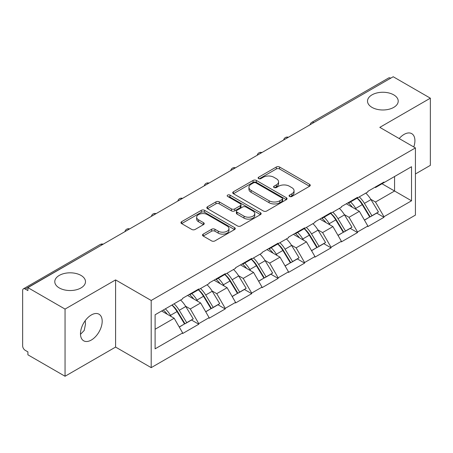 <?xml version="1.0" encoding="UTF-8"?>
<svg xmlns="http://www.w3.org/2000/svg" width="453" height="453" viewBox="0 0 453 453"><rect width="100%" height="100%" fill="white"/><g stroke="black" fill="none" stroke-linecap="round" stroke-linejoin="round"><path stroke-width="0.68" d="M80.991 275.407A15.351 8.862 0 0 0 64.264 273.487A15.351 8.862 0 0 0 54.785 281.675A15.351 8.862 0 0 0 59.281 287.938A15.351 8.862 0 0 0 76.008 289.863A15.351 8.862 0 0 0 85.487 281.675A15.351 8.862 0 0 0 80.991 275.407M393.719 94.853A15.351 8.862 0 0 0 376.992 92.933A15.351 8.862 0 0 0 367.513 101.121A15.351 8.862 0 0 0 372.009 107.389A15.351 8.862 0 0 0 388.736 109.309A15.351 8.862 0 0 0 398.215 101.121A15.351 8.862 0 0 0 393.719 94.853M289.552 196.466A1.648 0.951 0 0 0 291.879 196.466L309.569 186.257A2.356 1.359 0 0 0 310.26 185.294A2.356 1.359 0 0 0 309.569 184.337L279.603 167.038A2.356 1.359 0 0 0 276.273 167.038L258.589 177.248A1.648 0.951 0 0 0 258.108 177.921A1.648 0.951 0 0 0 258.589 178.59A1.648 0.951 0 0 0 260.917 178.59L263.21 177.27A7.531 4.349 0 0 1 273.861 177.27L276.358 178.714A7.531 4.349 0 0 1 278.567 181.789A7.531 4.349 0 0 1 276.358 184.864L274.071 186.183A1.648 0.951 0 0 0 273.589 186.857A1.648 0.951 0 0 0 274.071 187.531A1.648 0.951 0 0 0 276.398 187.531L278.691 186.211A7.531 4.349 0 0 1 289.342 186.211L291.84 187.65A7.531 4.349 0 0 1 294.048 190.724A7.531 4.349 0 0 1 291.84 193.799L289.552 195.124A1.648 0.951 0 0 0 289.071 195.798A1.648 0.951 0 0 0 289.552 196.466L289.552 195.124M85.221 320.673L85.487 324.122L84.224 330.43L80.492 334.32M91.336 314.965A15.351 8.862 -60 0 1 99.009 314.206A15.351 8.862 -60 0 1 101.364 326.505A15.351 8.862 -60 0 1 91.336 340.033A15.351 8.862 -60 0 1 83.658 340.792A15.351 8.862 -60 0 1 81.308 328.493A15.351 8.862 -60 0 1 91.336 314.965M399.195 138.556A15.351 8.862 -60 0 1 404.065 134.411A15.351 8.862 -60 0 1 411.737 133.652A15.351 8.862 -60 0 1 413.765 146.965M203.199 234.122A2.356 1.359 0 0 0 202.508 235.079A2.356 1.359 0 0 0 203.199 236.041L211.602 240.894A2.356 1.359 0 0 0 214.932 240.894L234.575 229.552A2.356 1.359 0 0 0 235.266 228.595A2.356 1.359 0 0 0 234.575 227.633L204.614 210.334A2.356 1.359 0 0 0 201.285 210.334L181.642 221.676A2.356 1.359 0 0 0 180.951 222.633A2.356 1.359 0 0 0 181.642 223.595L191.795 229.456A2.356 1.359 0 0 0 195.124 229.456L203.527 224.603A2.356 1.359 0 0 0 204.218 223.64A2.356 1.359 0 0 0 203.527 222.683L198.493 219.773A6.297 3.635 0 0 1 196.647 217.202A6.297 3.635 0 0 1 200.537 213.844A6.297 3.635 0 0 1 207.4 214.631L227.129 226.024A6.297 3.635 0 0 1 228.969 228.595A6.297 3.635 0 0 1 225.084 231.953A6.297 3.635 0 0 1 218.221 231.166L214.932 229.263A2.356 1.359 0 0 0 211.602 229.263L203.199 234.122L203.199 236.041M115.589 279.909L65.051 309.088L27.905 287.644L393.21 76.744L430.35 98.182L379.812 127.361L415.424 147.921L151.2 300.475L115.589 279.909L115.589 347.083L151.2 367.643L151.2 300.475M263.374 211.007A2.356 1.359 0 0 0 266.704 211.007L286.347 199.665A2.356 1.359 0 0 0 287.038 198.703A2.356 1.359 0 0 0 286.347 197.74L256.381 180.441A2.356 1.359 0 0 0 253.051 180.441L233.408 191.783A2.356 1.359 0 0 0 232.723 192.746A2.356 1.359 0 0 0 233.408 193.703L263.374 211.007M228.323 196.823A1.648 0.951 0 0 1 229.999 197.055L229.999 195.101L260.464 212.689A2.356 1.359 0 0 1 261.149 213.646A2.356 1.359 0 0 1 260.464 214.609L240.82 225.951A2.356 1.359 0 0 1 237.491 225.951L207.525 208.652L207.525 206.727A2.356 1.359 0 0 0 206.834 207.689A2.356 1.359 0 0 0 207.525 208.652M207.525 206.727L215.934 201.874A2.356 1.359 0 0 1 219.263 201.874L231.415 208.89A2.356 1.359 0 0 0 234.745 208.89L240.316 205.673A2.356 1.359 0 0 0 241.007 204.711A2.356 1.359 0 0 0 240.316 203.748L227.666 196.443A1.648 0.951 0 0 1 227.185 195.77A1.648 0.951 0 0 1 228.204 194.892A1.648 0.951 0 0 1 229.999 195.101M151.2 367.643L415.424 215.096L415.424 147.921M172.01 305.011A16.07 9.275 -120 0 1 177.508 311.438L185 323.804L191.528 320.033L198.771 324.218L198.771 323.629L190.294 308.94L185.594 306.228M198.771 324.218L182.661 333.521L182.661 332.932L155.102 348.844L155.102 314.767L182.661 298.855L182.661 298.272L198.771 288.969L198.771 289.558L209.116 283.584L209.116 282.995L225.226 273.691L225.226 274.28L235.571 268.306L235.571 267.723L251.687 258.42L251.687 259.008L262.032 253.034L262.032 252.446L278.142 243.148L278.142 243.731L288.487 237.757L288.487 237.174L304.597 227.87L304.597 228.459L314.943 222.485L314.943 221.896L331.052 212.599L331.052 213.182L341.398 207.214L341.398 206.625L357.508 197.321L357.508 197.91L367.853 191.936L367.853 191.347L383.968 182.049L383.968 182.633L411.528 166.721L411.528 200.798L383.968 216.71L375.486 202.021L370.792 199.309M357.202 198.086A16.07 9.275 -120 0 1 362.706 204.518L370.192 216.885L376.72 213.114L383.968 217.298L383.968 216.71M383.968 217.298L367.853 226.596L367.853 226.013L357.508 231.981L349.031 217.298L344.331 214.586M330.747 213.363A16.07 9.275 -120 0 1 336.245 219.79L343.736 232.157L350.265 228.391L357.508 232.57L357.508 231.981M357.508 232.57L341.398 241.874L341.398 241.285L331.052 247.259L322.576 232.57L317.876 229.858M304.291 228.635A16.07 9.275 -120 0 1 309.79 235.067L317.281 247.434L323.81 243.663L331.052 247.848L331.052 247.259M331.052 247.848L314.943 257.145L314.943 256.562L304.597 262.53L296.12 247.848L291.421 245.135M277.836 243.912A16.07 9.275 -120 0 1 283.335 250.339L290.826 262.706L297.355 258.935L304.597 263.119L304.597 262.53M304.597 263.119L288.487 272.423L288.487 271.834L278.142 277.808L269.66 263.119L264.965 260.407M251.375 259.184A16.07 9.275 -120 0 1 256.879 265.617L264.365 277.983L270.894 274.212L278.142 278.397L278.142 277.808M278.142 278.397L262.032 287.695L262.032 287.106L251.687 293.08L243.204 278.397L238.505 275.684M224.92 274.461A16.07 9.275 -120 0 1 230.424 280.888L237.91 293.255L244.439 289.484L251.687 293.669L251.687 293.08M251.687 293.669L235.571 302.972L235.571 302.383L225.226 308.357L216.749 293.669L212.049 290.956M198.465 289.733A16.07 9.275 -120 0 1 203.963 296.166L211.455 308.533L217.984 304.761L225.226 308.946L225.226 308.357M225.226 308.946L209.116 318.244L209.116 317.655L198.771 323.629M189.784 294.156L190.294 294.45L198.771 289.558M190.294 308.94L200.639 302.972L187.576 295.43M209.116 317.655L200.639 302.972M216.24 278.884L216.749 279.178L225.226 274.28M216.749 293.669L227.095 287.695L214.037 280.158M235.571 302.383L227.095 287.695M242.695 263.606L243.204 263.901L251.687 259.008M243.204 278.397L253.55 272.423L240.492 264.88M262.032 287.106L253.55 272.423M269.15 248.335L269.66 248.629L278.142 243.731M269.66 263.119L280.005 257.145L266.947 249.609M288.487 271.834L280.005 257.145M295.611 233.063L296.12 233.352L304.597 228.459M296.12 247.848L306.46 241.874L293.402 234.331M314.943 256.562L306.46 241.874M322.066 217.785L322.576 218.08L331.052 213.182M322.576 232.57L332.921 226.596L319.858 219.059M341.398 241.285L332.921 226.596M348.521 202.514L349.031 202.802L357.508 197.91M349.031 217.298L359.376 211.325L346.319 203.782M367.853 226.013L359.376 211.325M390.667 78.21L313.838 122.565M312.757 123.188A3.596 2.078 120 0 1 313.669 122.469A3.596 2.078 60 0 0 311.874 122.287L388.697 77.933A3.596 2.078 60 0 1 390.497 78.114M374.976 187.236L375.486 187.531L383.968 182.633M375.486 202.021L394.569 191.007L394.569 176.517L411.528 166.721M382.015 183.759L411.528 200.798M415.424 173.969L430.35 165.356L430.35 98.182M65.051 309.088L65.051 376.256L27.905 354.818L27.905 351.879L25.192 350.311A3.596 2.078 -120 0 1 22.65 345.905L22.65 290.486A3.596 2.078 -120 0 1 23.397 288.838A3.596 2.078 -120 0 1 25.192 289.02L27.905 290.583L27.905 287.644M65.051 376.256L115.589 347.083M155.102 329.257L174.179 318.244L161.63 311.001M182.661 332.932L174.179 318.244M362.332 204.807L363.17 205.288M335.877 220.079L336.715 220.566M309.422 235.356L310.26 235.837M282.961 250.628L283.805 251.115M256.506 265.905L257.344 266.387M230.05 281.177L230.888 281.664M203.595 296.455L204.433 296.936M177.134 311.726L177.978 312.213M290.209 196.704L291.84 195.758A7.531 4.349 0 0 0 294.048 192.684L294.048 190.724M278.567 181.789L278.567 183.748A7.531 4.349 0 0 1 276.358 186.823L274.728 187.763M309.535 186.274L279.603 168.992A2.356 1.359 0 0 0 276.273 168.992L259.246 178.827M286.313 199.682L256.381 182.4A2.356 1.359 0 0 0 253.051 182.4L233.442 193.725M282.185 199.377A1.648 0.951 0 0 0 282.666 198.703A1.648 0.951 0 0 0 282.185 198.029L255.883 182.848A1.648 0.951 0 0 0 253.555 182.848L251.138 184.241A7.531 4.349 0 0 0 248.935 187.316A7.531 4.349 0 0 0 251.138 190.39L269.116 200.77A7.531 4.349 0 0 0 279.773 200.77L282.185 199.377L282.185 201.336A1.648 0.951 0 0 0 282.666 200.662L282.666 198.703M248.935 187.316L248.935 189.275A7.531 4.349 0 0 0 251.138 192.349L251.138 190.39M282.185 201.336L279.773 202.729A7.531 4.349 0 0 1 269.116 202.729L251.138 192.349M207.559 208.669L215.934 203.833L215.934 201.874M241.007 204.711L241.007 206.67A2.356 1.359 0 0 1 240.316 207.627L234.745 210.849A2.356 1.359 0 0 1 231.415 210.849L219.263 203.833A2.356 1.359 0 0 0 215.934 203.833M229.999 197.055L260.43 214.626M244.025 216.172A6.297 3.635 0 0 0 250.888 216.959A6.297 3.635 0 0 0 254.773 213.601A6.297 3.635 0 0 0 252.927 211.03L245.979 207.015A2.356 1.359 0 0 0 242.649 207.015L237.072 210.237A2.356 1.359 0 0 0 236.381 211.2A2.356 1.359 0 0 0 237.072 212.157L244.025 216.172L244.025 218.131A6.297 3.635 0 0 0 250.888 218.918A6.297 3.635 0 0 0 254.773 215.56L254.773 213.601M236.381 211.2L236.381 213.153A2.356 1.359 0 0 0 237.072 214.116L237.072 212.157M244.025 218.131L237.072 214.116M228.969 228.595L228.969 230.549A6.297 3.635 0 0 1 225.084 233.912A6.297 3.635 0 0 1 218.221 233.119L214.932 231.223A2.356 1.359 0 0 0 211.602 231.223L203.227 236.058M196.647 217.202L196.647 219.161A6.297 3.635 0 0 0 198.493 221.732L198.493 219.773M203.499 224.62L198.493 221.732M234.546 229.575L204.614 212.293A2.356 1.359 0 0 0 201.285 212.293L181.67 223.612M365.809 193.114A19.666 11.353 60 0 1 370.967 199.597L364.439 203.369A19.666 11.353 -120 0 0 359.28 196.885M364.439 203.369L371.924 215.736L378.453 211.964L370.967 199.597M370.192 216.885L371.924 215.736M376.72 213.114L378.453 211.964M348.04 202.791A16.07 9.275 60 0 1 352.468 207.338M350.548 201.93A19.666 11.353 60 0 1 355.701 208.408L356.443 209.631M364.489 220.175L369.722 217.004L362.23 204.643A19.666 11.353 -120 0 0 357.077 198.159M369.722 217.004L364.422 220.067M339.354 208.391A19.666 11.353 60 0 1 344.507 214.875L337.978 218.64A19.666 11.353 -120 0 0 332.825 212.163M337.978 218.64L345.469 231.007L351.998 227.236L344.507 214.875M343.736 232.157L345.469 231.007M350.265 228.391L351.998 227.236M321.579 218.063A16.07 9.275 60 0 1 326.013 222.61M324.093 217.202A19.666 11.353 60 0 1 329.246 223.686L329.982 224.903M338.029 235.452L343.266 232.281L335.775 219.915A19.666 11.353 -120 0 0 330.622 213.431M343.266 232.281L337.966 235.339M312.898 223.663A19.666 11.353 60 0 1 318.051 230.147L311.522 233.918A19.666 11.353 -120 0 0 306.37 227.434M311.522 233.918L319.014 246.279L325.543 242.514L318.051 230.147M317.281 247.434L319.014 246.279M323.81 243.663L325.543 242.514M295.124 233.34A16.07 9.275 60 0 1 299.558 237.887M297.638 232.48A19.666 11.353 60 0 1 302.791 238.958L303.527 240.181M311.573 250.724L316.806 247.553L309.32 235.186A19.666 11.353 -120 0 0 304.167 228.708M316.806 247.553L311.511 250.611M286.443 238.941A19.666 11.353 60 0 1 291.596 245.418L285.067 249.19A19.666 11.353 -120 0 0 279.914 242.712M285.067 249.19L292.559 261.557L299.088 257.785L291.596 245.418M290.826 262.706L292.559 261.557M297.355 258.935L299.088 257.785M268.669 248.612A16.07 9.275 60 0 1 273.102 253.159M271.177 247.751A19.666 11.353 60 0 1 276.336 254.235L277.072 255.452M285.118 266.002L290.35 262.831L282.865 250.464A19.666 11.353 -120 0 0 277.706 243.98M290.35 262.831L285.05 265.888M259.988 254.212A19.666 11.353 60 0 1 265.141 260.696L258.612 264.467A19.666 11.353 -120 0 0 253.459 257.984M258.612 264.467L266.098 276.828L272.627 273.063L265.141 260.696M264.365 277.983L266.098 276.828M270.894 274.212L272.627 273.063M242.213 263.889A16.07 9.275 60 0 1 246.647 268.436M244.722 263.029A19.666 11.353 60 0 1 249.875 269.507L250.617 270.73M258.663 281.273L263.895 278.102L256.404 265.735A19.666 11.353 -120 0 0 251.251 259.258M263.895 278.102L258.595 281.16M233.527 269.49A19.666 11.353 60 0 1 238.686 275.968L232.157 279.739A19.666 11.353 -120 0 0 226.998 273.261M232.157 279.739L239.643 292.106L246.172 288.334L238.686 275.968M237.91 293.255L239.643 292.106M244.439 289.484L246.172 288.334M215.758 279.161A16.07 9.275 60 0 1 220.186 283.708M218.267 278.301A19.666 11.353 60 0 1 223.42 284.784L224.161 286.002M232.208 296.551L237.44 293.38L229.948 281.013A19.666 11.353 -120 0 0 224.796 274.529M237.44 293.38L232.14 296.438M207.072 284.761A19.666 11.353 60 0 1 212.225 291.245L205.696 295.016A19.666 11.353 -120 0 0 200.543 288.533M205.696 295.016L213.187 307.377L219.716 303.612L212.225 291.245M211.455 308.533L213.187 307.377M217.984 304.761L219.716 303.612M189.297 294.439A16.07 9.275 60 0 1 193.731 298.986M191.812 293.578A19.666 11.353 60 0 1 196.964 300.056L197.701 301.273M205.747 311.823L210.985 308.652L203.493 296.285A19.666 11.353 -120 0 0 198.34 289.807M210.985 308.652L205.685 311.709M180.617 300.039A19.666 11.353 60 0 1 185.77 306.517L179.241 310.288A19.666 11.353 -120 0 0 174.088 303.804M179.241 310.288L186.732 322.655L193.261 318.884L185.77 306.517M185 323.804L186.732 322.655M191.528 320.033L193.261 318.884M163.273 310.05A16.07 9.275 60 0 1 167.276 314.257M165.351 308.85A19.666 11.353 60 0 1 170.509 315.333L171.245 316.551M179.292 327.1L184.524 323.929L177.038 311.562A19.666 11.353 -120 0 0 171.885 305.079M184.524 323.929L179.229 326.987M102.191 244.762L25.192 289.02M102.933 244.331A3.596 2.078 -60 0 0 102.021 244.66A3.596 2.078 -120 0 0 100.221 244.484L23.397 288.838M286.302 138.465A3.596 2.078 120 0 1 287.213 137.74A3.596 2.078 -60 0 1 288.125 137.412M259.846 153.737A3.596 2.078 120 0 1 260.758 153.018A3.596 2.078 -60 0 1 261.67 152.684M233.386 169.014A3.596 2.078 120 0 1 234.303 168.29A3.596 2.078 -60 0 1 235.215 167.961M206.93 184.286A3.596 2.078 120 0 1 207.842 183.567A3.596 2.078 -60 0 1 208.759 183.233M180.475 199.563A3.596 2.078 120 0 1 181.387 198.839A3.596 2.078 -60 0 1 182.304 198.51M154.02 214.835A3.596 2.078 120 0 1 154.932 214.116A3.596 2.078 -60 0 1 155.843 213.782M127.565 230.113A3.596 2.078 120 0 1 128.476 229.388A3.596 2.078 -60 0 1 129.388 229.054M291.84 195.758L291.84 193.799M274.071 187.531L274.071 186.183M276.358 186.823L276.358 184.864M258.589 178.59L258.589 177.248M276.273 168.992L276.273 167.038M279.603 168.992L279.603 167.038M309.569 186.257L309.569 184.337M233.408 193.703L233.408 191.783M253.051 182.4L253.051 180.441M256.381 182.4L256.381 180.441M286.347 199.665L286.347 197.74M269.116 202.729L269.116 200.77M279.773 202.729L279.773 200.77M219.263 203.833L219.263 201.874M231.415 210.849L231.415 208.89M234.745 210.849L234.745 208.89M240.316 207.627L240.316 205.673M260.464 214.609L260.464 212.689M211.602 231.223L211.602 229.263M214.932 231.223L214.932 229.263M218.221 233.119L218.221 231.166M203.527 224.603L203.527 222.683M181.642 223.595L181.642 221.676M201.285 212.293L201.285 210.334M204.614 212.293L204.614 210.334M234.575 229.552L234.575 227.633M362.23 204.643L355.701 208.408M335.775 219.915L329.246 223.686M309.32 235.186L302.791 238.958M282.865 250.464L276.336 254.235M256.404 265.735L249.875 269.507M229.948 281.013L223.42 284.784M203.493 296.285L196.964 300.056M177.038 311.562L170.509 315.333M311.874 122.287A3.596 3.596 0 0 0 310.141 124.7M288.368 137.27A3.596 3.596 0 0 0 283.686 139.971M261.913 152.548A3.596 3.596 0 0 0 257.23 155.249M235.452 167.82A3.596 3.596 0 0 0 230.775 170.521M208.997 183.097A3.596 3.596 0 0 0 204.314 185.798M182.542 198.369A3.596 3.596 0 0 0 177.859 201.07M156.087 213.646A3.596 3.596 0 0 0 151.404 216.347M129.632 228.918A3.596 3.596 0 0 0 124.949 231.619M103.171 244.19A3.596 3.596 0 0 0 100.221 244.484"/></g></svg>
